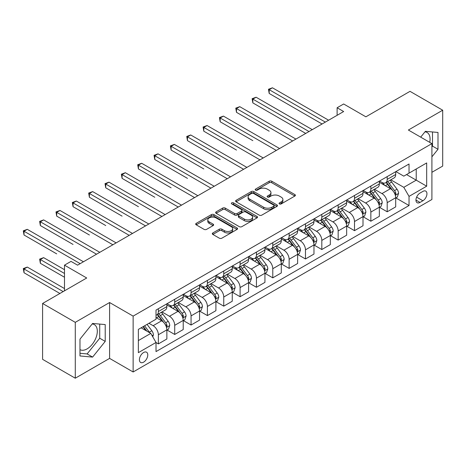 <?xml version="1.0" encoding="UTF-8"?>
<svg xmlns="http://www.w3.org/2000/svg" width="466" height="466" viewBox="0 0 466 466"><rect width="100%" height="100%" fill="white"/><g stroke="black" fill="none" stroke-linecap="round" stroke-linejoin="round"><path stroke-width="0.7" d="M279.425 203.922A1.27 0.734 0 0 0 281.219 203.922L294.856 196.046A1.817 1.048 0 0 0 295.386 195.306A1.817 1.048 0 0 0 294.856 194.567L271.754 181.227A1.817 1.048 0 0 0 269.185 181.227L255.549 189.097A1.27 0.734 0 0 0 255.176 189.615A1.27 0.734 0 0 0 255.549 190.14A1.27 0.734 0 0 0 257.349 190.14L259.113 189.12A5.808 3.355 0 0 1 267.327 189.12L269.249 190.227A5.808 3.355 0 0 1 270.95 192.604A5.808 3.355 0 0 1 269.249 194.974L267.484 195.994A1.27 0.734 0 0 0 267.117 196.512A1.27 0.734 0 0 0 267.484 197.031A1.27 0.734 0 0 0 269.284 197.031L271.049 196.011A5.808 3.355 0 0 1 279.262 196.011L281.184 197.118A5.808 3.355 0 0 1 282.891 199.495A5.808 3.355 0 0 1 281.184 201.865L279.425 202.885A1.27 0.734 0 0 0 279.052 203.403A1.27 0.734 0 0 0 279.425 203.922L279.425 202.885M79.983 349.64A14.423 8.33 120 0 0 87.107 348.877A14.423 8.33 120 0 0 96.532 336.167A14.423 8.33 120 0 0 94.318 324.61A14.423 8.33 120 0 0 92.192 323.957M143.598 362.164A5.918 3.419 120 0 0 147.46 356.95A5.918 3.419 120 0 0 146.557 352.209A5.918 3.419 120 0 0 143.598 352.506A5.918 3.419 120 0 0 139.73 357.719A5.918 3.419 120 0 0 140.639 362.461A5.918 3.419 120 0 0 143.598 362.164M424.969 131.831A14.423 8.33 -60 0 1 427.095 132.484A14.423 8.33 -60 0 1 429.728 142.357M212.845 232.948A1.817 1.048 0 0 0 212.31 233.687A1.817 1.048 0 0 0 212.845 234.433L219.323 238.173A1.817 1.048 0 0 0 221.892 238.173L237.037 229.429A1.817 1.048 0 0 0 237.567 228.69A1.817 1.048 0 0 0 237.037 227.944L213.935 214.61A1.817 1.048 0 0 0 211.366 214.61L196.221 223.354A1.817 1.048 0 0 0 195.691 224.094A1.817 1.048 0 0 0 196.221 224.833L204.05 229.354A1.817 1.048 0 0 0 206.619 229.354L213.102 225.614A1.817 1.048 0 0 0 213.632 224.874A1.817 1.048 0 0 0 213.102 224.129L209.217 221.886A4.858 2.802 0 0 1 207.795 219.905A4.858 2.802 0 0 1 210.795 217.319A4.858 2.802 0 0 1 216.084 217.925L231.293 226.703A4.858 2.802 0 0 1 232.715 228.69A4.858 2.802 0 0 1 229.715 231.276A4.858 2.802 0 0 1 224.426 230.67L221.892 229.208A1.817 1.048 0 0 0 219.323 229.208L212.845 232.948L212.845 234.433M431.912 172.304L442.7 166.077L442.7 110.215L410.01 91.342L365.88 116.82L343.652 103.982L337.116 107.757L343.652 111.531L77.566 265.16L71.024 261.385L64.489 265.16L64.489 290.825M75.276 322.344L75.276 378.206L109.597 358.389L109.597 302.527L75.276 322.344L42.587 303.471L86.717 277.992L64.489 265.16M109.597 302.527L133.136 316.117L431.912 143.615L431.912 199.483L133.136 371.979L133.136 316.117M442.7 110.215L408.379 130.031L431.912 143.615M259.242 215.129A1.817 1.048 0 0 0 261.805 215.129L276.95 206.386A1.817 1.048 0 0 0 277.486 205.64A1.817 1.048 0 0 0 276.95 204.9L253.848 191.561A1.817 1.048 0 0 0 251.285 191.561L236.14 200.31A1.817 1.048 0 0 0 235.604 201.05A1.817 1.048 0 0 0 236.14 201.79L259.242 215.129M232.219 204.195A1.27 0.734 0 0 1 233.507 204.376L233.507 202.861L256.993 216.422A1.817 1.048 0 0 1 257.523 217.168A1.817 1.048 0 0 1 256.993 217.907L241.848 226.651A1.817 1.048 0 0 1 239.285 226.651L216.177 213.311L216.177 211.832A1.817 1.048 0 0 0 215.647 212.572A1.817 1.048 0 0 0 216.177 213.311M216.177 211.832L222.661 208.086A1.817 1.048 0 0 1 225.229 208.086L234.596 213.498A1.817 1.048 0 0 0 237.165 213.498L241.464 211.016A1.817 1.048 0 0 0 241.994 210.271A1.817 1.048 0 0 0 241.464 209.531L231.713 203.898A1.27 0.734 0 0 1 231.34 203.38A1.27 0.734 0 0 1 232.12 202.704A1.27 0.734 0 0 1 233.507 202.861M75.276 378.206L42.587 359.333L42.587 303.471M422.889 191.404L420.012 193.064A5.732 3.309 120 0 0 416.266 198.114A5.732 3.309 120 0 0 417.146 202.71A5.732 3.309 120 0 0 420.012 202.425L422.889 200.764A5.732 3.309 120 0 0 426.635 195.714A5.732 3.309 120 0 0 425.755 191.118A5.732 3.309 120 0 0 422.889 191.404M395.89 171.587L403.801 176.154L409.032 173.136L409.032 164.003L156.017 310.076L156.017 319.21L138.367 329.404L138.367 352.651L156.017 342.463L156.017 351.597L409.032 205.523L409.032 196.384L403.801 187.326L390.799 179.824M409.032 173.136L426.681 162.943L426.681 186.196L409.032 196.384M109.597 358.389L133.136 371.979M337.116 107.757L337.116 115.306M406.544 174.569L416.22 180.156L416.22 168.983L426.681 162.943M403.801 187.326L416.22 180.156L426.681 186.196M138.367 340.576L150.786 333.406L141.111 327.819M156.017 342.539L158.37 343.896L158.37 334.763A7.398 4.27 -120 0 0 153.139 325.705L148.957 323.288M158.37 343.896L166.869 338.992L166.869 329.858A7.398 4.27 -120 0 0 161.638 320.794L156.017 317.55M167.067 330.045L174.715 334.46L174.715 325.326A7.398 4.27 -120 0 0 169.484 316.268L161.976 311.929M174.715 334.46L183.214 329.555L183.214 320.422A7.398 4.27 -120 0 0 177.983 311.358L166.869 304.945M183.412 320.608L191.06 325.023L191.06 315.89A7.398 4.27 -120 0 0 185.829 306.832L178.321 302.492M191.06 325.023L199.559 320.119L199.559 310.985A7.398 4.27 -120 0 0 194.328 301.921L183.214 295.508M199.757 311.172L207.405 315.587L207.405 306.453A7.398 4.27 -120 0 0 202.174 297.395L194.666 293.056M207.405 315.587L215.904 310.682L215.904 301.549A7.398 4.27 -120 0 0 210.673 292.485L199.559 286.072M216.102 301.735L223.75 306.15L223.75 297.017A7.398 4.27 -120 0 0 218.519 287.959L211.011 283.619M223.75 306.15L232.249 301.246L232.249 292.112A7.398 4.27 -120 0 0 227.018 283.048L215.904 276.635M232.447 292.298L240.095 296.714L240.095 287.58A7.398 4.27 -120 0 0 234.864 278.522L227.356 274.183M240.095 296.714L248.594 291.809L248.594 282.676A7.398 4.27 -120 0 0 243.363 273.612L232.249 267.199M248.792 282.862L256.44 287.277L256.44 278.144A7.398 4.27 -120 0 0 251.209 269.086L243.701 264.752M256.44 287.277L264.938 282.373L264.938 273.239A7.398 4.27 -120 0 0 259.708 264.175L248.594 257.762M265.131 273.425L272.785 277.841L272.785 268.707A7.398 4.27 -120 0 0 267.554 259.649L260.045 255.316M272.785 277.841L281.283 272.936L281.283 263.803A7.398 4.27 -120 0 0 276.053 254.739L264.938 248.326M281.476 263.989L289.13 268.404L289.13 259.271A7.398 4.27 -120 0 0 283.899 250.213L276.385 245.879M289.13 268.404L297.628 263.5L297.628 254.366A7.398 4.27 -120 0 0 292.398 245.302L281.283 238.889M297.821 254.553L305.469 258.968L305.469 249.834A7.398 4.27 -120 0 0 300.244 240.776L292.73 236.443M305.469 258.968L313.973 254.063L313.973 244.93A7.398 4.27 -120 0 0 308.742 235.866L297.628 229.453M314.166 245.116L321.814 249.531L321.814 240.398A7.398 4.27 -120 0 0 316.583 231.34L309.075 227.006M321.814 249.531L330.312 244.627L330.312 235.493A7.398 4.27 -120 0 0 325.087 226.429L313.973 220.016M330.51 235.68L338.159 240.095L338.159 230.961A7.398 4.27 -120 0 0 332.928 221.903L325.419 217.57M338.159 240.095L346.657 235.19L346.657 226.057A7.398 4.27 -120 0 0 341.427 216.999L330.312 210.58M346.855 226.243L354.504 230.658L354.504 221.525A7.398 4.27 -120 0 0 349.273 212.467L341.764 208.133M354.504 230.658L363.002 225.754L363.002 216.62A7.398 4.27 -120 0 0 357.772 207.562L346.657 201.143M363.2 216.806L370.849 221.222L370.849 212.088A7.398 4.27 -120 0 0 365.618 203.03L358.109 198.697M370.849 221.222L379.347 216.317L379.347 207.184A7.398 4.27 -120 0 0 374.116 198.126L363.002 191.707M379.545 207.37L387.194 211.785L387.194 202.652A7.398 4.27 -120 0 0 381.963 193.594L374.454 189.26M387.194 211.785L395.692 206.881L395.692 197.747A7.398 4.27 -120 0 0 390.461 188.689L379.347 182.27M379.545 181.024L381.963 182.422A7.398 4.27 -120 0 0 385.662 182.788A7.398 4.27 -120 0 0 387.194 179.398L387.194 176.608M363.2 190.46L365.618 191.858A7.398 4.27 -120 0 0 369.317 192.225A7.398 4.27 -120 0 0 370.849 188.835L370.849 186.045M346.855 199.897L349.273 201.295A7.398 4.27 -120 0 0 352.972 201.661A7.398 4.27 -120 0 0 354.504 198.271L354.504 195.481M330.51 209.333L332.928 210.731A7.398 4.27 -120 0 0 336.627 211.098A7.398 4.27 -120 0 0 338.159 207.708L338.159 204.918M314.166 218.77L316.583 220.168A7.398 4.27 -120 0 0 320.282 220.535A7.398 4.27 -120 0 0 321.814 217.144L321.814 214.354M297.821 228.206L300.244 229.604A7.398 4.27 -120 0 0 303.937 229.971A7.398 4.27 -120 0 0 305.469 226.581L305.469 223.791M281.476 237.643L283.899 239.041A7.398 4.27 -120 0 0 287.598 239.407A7.398 4.27 -120 0 0 289.13 236.017L289.13 233.227M265.131 247.079L267.554 248.477A7.398 4.27 -120 0 0 271.253 248.844A7.398 4.27 -120 0 0 272.785 245.454L272.785 242.664M248.786 256.516L251.209 257.914A7.398 4.27 -120 0 0 254.908 258.281A7.398 4.27 -120 0 0 256.44 254.89L256.44 252.1M232.447 265.952L234.864 267.35A7.398 4.27 -120 0 0 238.563 267.717A7.398 4.27 -120 0 0 240.095 264.327L240.095 261.537M216.102 275.389L218.519 276.787A7.398 4.27 -120 0 0 222.218 277.154A7.398 4.27 -120 0 0 223.75 273.763L223.75 270.973M199.757 284.825L202.174 286.223A7.398 4.27 -120 0 0 205.873 286.59A7.398 4.27 -120 0 0 207.405 283.2L207.405 280.41M183.412 294.262L185.829 295.66A7.398 4.27 -120 0 0 189.528 296.026A7.398 4.27 -120 0 0 191.06 292.636L191.06 289.846M167.067 303.698L169.484 305.096A7.398 4.27 -120 0 0 173.183 305.463A7.398 4.27 -120 0 0 174.715 302.073L174.715 299.283M395.89 197.934L409.032 205.523M385.662 182.788L394.16 177.878A7.398 4.27 -120 0 0 395.692 174.494L395.692 171.704M369.317 192.225L377.815 187.315A7.398 4.27 -120 0 0 379.347 183.93L379.347 181.14M352.972 201.661L361.47 196.751A7.398 4.27 -120 0 0 363.002 193.367L363.002 190.571M336.627 211.098L345.125 206.188A7.398 4.27 -120 0 0 346.657 202.803L346.657 200.007M320.282 220.535L328.78 215.624A7.398 4.27 -120 0 0 330.312 212.24L330.312 209.444M303.937 229.971L312.441 225.061A7.398 4.27 -120 0 0 313.973 221.676L313.973 218.88M287.598 239.407L296.096 234.497A7.398 4.27 -120 0 0 297.628 231.113L297.628 228.317M271.253 248.844L279.751 243.934A7.398 4.27 -120 0 0 281.283 240.549L281.283 237.753M254.908 258.281L263.406 253.37A7.398 4.27 -120 0 0 264.938 249.986L264.938 247.19M238.563 267.717L247.062 262.807A7.398 4.27 -120 0 0 248.594 259.422L248.594 256.626M222.218 277.154L230.717 272.243A7.398 4.27 -120 0 0 232.249 268.859L232.249 266.063M205.873 286.59L214.372 281.68A7.398 4.27 -120 0 0 215.904 278.295L215.904 275.499M189.528 296.026L198.027 291.116A7.398 4.27 -120 0 0 199.559 287.732L199.559 284.936M173.183 305.463L181.682 300.553A7.398 4.27 -120 0 0 183.214 297.168L183.214 294.372M156.017 315.197A7.398 4.27 -120 0 0 156.838 314.9L165.337 309.989A7.398 4.27 -120 0 0 166.869 306.605L166.869 303.809M156.838 314.9A7.398 4.27 -120 0 0 158.37 311.509L158.37 308.719M150.786 333.406L156.017 342.463M431.912 156.838L437.993 149.277L437.993 132.449L425.376 131.325L420.699 137.144M79.983 355.972L92.6 357.096L105.217 341.397L105.217 324.575L92.6 323.451L79.983 339.143L79.983 355.972M431.912 146.837L432.5 146.103L432.5 131.96M432.5 146.103L437.993 149.277M79.983 353.292L87.107 353.927L99.724 338.229L99.724 324.086M99.724 338.229L105.217 341.397M87.107 353.927L92.6 357.096M279.932 204.096L281.184 203.374A5.808 3.355 0 0 0 282.891 201.003L282.891 199.495M270.95 192.604L270.95 194.112A5.808 3.355 0 0 1 269.249 196.483L267.997 197.205M294.832 196.058L271.754 182.736A1.817 1.048 0 0 0 269.185 182.736L256.055 190.314M276.926 206.397L253.848 193.075A1.817 1.048 0 0 0 251.285 193.075L236.163 201.801M273.746 206.158A1.27 0.734 0 0 0 274.113 205.64A1.27 0.734 0 0 0 273.746 205.122L253.463 193.413A1.27 0.734 0 0 0 251.669 193.413L249.805 194.491A5.808 3.355 0 0 0 248.104 196.862A5.808 3.355 0 0 0 249.805 199.232L263.669 207.236A5.808 3.355 0 0 0 271.882 207.236L273.746 206.158L273.746 207.673A1.27 0.734 0 0 0 274.113 207.154L274.113 205.64M248.104 196.862L248.104 198.37A5.808 3.355 0 0 0 249.805 200.741L249.805 199.232M273.746 207.673L271.882 208.745A5.808 3.355 0 0 1 263.669 208.745L249.805 200.741M216.207 213.323L222.661 209.595L222.661 208.086M241.994 210.271L241.994 211.785A1.817 1.048 0 0 1 241.464 212.525L237.165 215.007A1.817 1.048 0 0 1 234.596 215.007L225.229 209.595A1.817 1.048 0 0 0 222.661 209.595M233.507 204.376L256.97 217.919M244.318 219.107A4.858 2.802 0 0 0 249.613 219.719A4.858 2.802 0 0 0 252.607 217.127A4.858 2.802 0 0 0 251.186 215.146L245.827 212.053A1.817 1.048 0 0 0 243.264 212.053L238.959 214.535A1.817 1.048 0 0 0 238.429 215.275A1.817 1.048 0 0 0 238.959 216.014L244.318 219.107L244.318 220.622A4.858 2.802 0 0 0 249.613 221.228A4.858 2.802 0 0 0 252.607 218.636L252.607 217.127M238.429 215.275L238.429 216.783A1.817 1.048 0 0 0 238.959 217.529L238.959 216.014M244.318 220.622L238.959 217.529M232.715 228.69L232.715 230.198A4.858 2.802 0 0 1 229.715 232.784A4.858 2.802 0 0 1 224.426 232.179L221.892 230.717A1.817 1.048 0 0 0 219.323 230.717L212.869 234.445M207.795 219.905L207.795 221.414A4.858 2.802 0 0 0 209.217 223.4L209.217 221.886M213.079 225.626L209.217 223.4M237.013 229.441L213.935 216.119A1.817 1.048 0 0 0 211.366 216.119L196.244 224.851M395.692 198.05L397.265 197.141L398.57 193.367A4.899 2.831 -120 0 0 397.003 189.196L391.661 182.06A14.149 8.167 -120 0 0 390.118 180.214M384.805 185.421A14.149 8.167 -120 0 0 381.91 182.392M395.25 195.044L395.925 193.576A4.899 2.831 -120 0 0 394.521 190.629L389.18 183.499A14.149 8.167 -120 0 0 387.636 181.647M386.32 182.41A11.743 6.78 60 0 1 388.248 184.6L392.768 190.635M269.185 131.202L236.495 112.329L236.495 108.555L239.769 106.667L295.927 139.089M386.064 182.555A14.149 8.167 60 0 1 387.607 184.402L391.16 189.144M325.344 122.104L269.185 89.682L272.453 87.794L328.617 120.216M322.076 123.991L269.185 93.456L269.185 89.682L268.468 89.262L272.453 87.794M269.185 93.456L268.468 89.262M379.347 207.487L380.92 206.578L382.225 202.803A4.899 2.831 -120 0 0 380.664 198.632L375.316 191.497A14.149 8.167 -120 0 0 373.773 189.65M368.46 194.858A14.149 8.167 -120 0 0 365.565 191.823M378.905 204.481L379.58 203.013A4.899 2.831 -120 0 0 378.176 200.065L372.835 192.936A14.149 8.167 -120 0 0 371.291 191.083M369.975 191.846A11.743 6.78 60 0 1 371.903 194.037L376.423 200.071M252.84 140.639L220.156 121.766L220.156 117.991L223.424 116.104L279.583 148.526M369.719 191.992A14.149 8.167 60 0 1 371.262 193.839L374.815 198.58M363.002 216.923L364.575 216.014L365.88 212.24A4.899 2.831 -120 0 0 364.319 208.069L358.971 200.933A14.149 8.167 -120 0 0 357.428 199.087M352.115 204.294A14.149 8.167 -120 0 0 349.22 201.26M362.56 213.917L363.235 212.449A4.899 2.831 -120 0 0 361.832 209.502L356.49 202.372A14.149 8.167 -120 0 0 354.946 200.52M353.63 201.283A11.743 6.78 60 0 1 355.558 203.473L360.078 209.508M236.495 150.075L203.811 131.202L203.811 127.428L207.079 125.54L263.238 157.962M353.379 201.429A14.149 8.167 60 0 1 354.923 203.275L358.471 208.017M346.657 226.36L348.23 225.451L349.535 221.676A4.899 2.831 -120 0 0 347.974 217.505L342.627 210.37A14.149 8.167 -120 0 0 341.083 208.523M335.77 213.731A14.149 8.167 -120 0 0 332.875 210.696M346.215 223.354L346.89 221.886A4.899 2.831 -120 0 0 345.487 218.938L340.145 211.809A14.149 8.167 -120 0 0 338.601 209.956M337.285 210.719A11.743 6.78 60 0 1 339.213 212.91L343.733 218.944M220.156 159.512L187.466 140.639L187.466 136.864L190.734 134.977L246.893 167.399M337.035 210.865A14.149 8.167 60 0 1 338.578 212.712L342.126 217.453M309.005 131.54L252.84 99.118L256.114 97.231L312.272 129.653M305.731 133.427L252.84 102.893L252.84 99.118L252.123 98.699L256.114 97.231M252.84 102.893L252.123 98.699M292.66 140.977L235.779 108.135L239.769 106.667M236.495 112.329L235.779 108.135M276.315 150.413L219.434 117.572L223.424 116.104M220.156 121.766L219.434 117.572M330.312 235.796L331.885 234.887L333.19 231.113A4.899 2.831 -120 0 0 331.629 226.942L326.287 219.806A14.149 8.167 -120 0 0 324.744 217.96M319.426 223.167A14.149 8.167 -120 0 0 316.531 220.133M329.87 232.79L330.545 231.322A4.899 2.831 -120 0 0 329.142 228.375L323.8 221.245A14.149 8.167 -120 0 0 322.256 219.393M320.94 220.156A11.743 6.78 60 0 1 322.868 222.346L327.388 228.381M203.811 168.948L171.121 150.075L171.121 146.301L174.389 144.413L230.548 176.835M320.69 220.302A14.149 8.167 60 0 1 322.233 222.148L325.781 226.89M259.97 159.85L203.089 127.008L207.079 125.54M203.811 131.202L203.089 127.008M313.973 245.233L315.54 244.324L316.845 240.549A4.899 2.831 -120 0 0 315.284 236.379L309.942 229.243A14.149 8.167 -120 0 0 308.399 227.396M303.081 232.604A14.149 8.167 -120 0 0 300.186 229.569M313.525 242.227L314.2 240.759A4.899 2.831 -120 0 0 312.797 237.811L307.455 230.676A14.149 8.167 -120 0 0 305.912 228.829M304.595 229.592A11.743 6.78 60 0 1 306.523 231.783L311.043 237.817M187.466 178.385L154.776 159.512L154.776 155.737L158.044 153.85L214.203 186.272M304.345 229.738A14.149 8.167 60 0 1 305.888 231.585L309.441 236.326M297.628 254.669L299.195 253.76L300.5 249.986A4.899 2.831 -120 0 0 298.939 245.815L293.597 238.679A14.149 8.167 -120 0 0 292.054 236.833M286.741 242.04A14.149 8.167 -120 0 0 283.841 239.006M297.18 251.663L297.856 250.195A4.899 2.831 -120 0 0 296.452 247.248L291.11 240.112A14.149 8.167 -120 0 0 289.567 238.266M288.25 239.029A11.743 6.78 60 0 1 290.178 241.219L294.698 247.254M171.121 187.821L138.431 168.942L138.431 165.168L141.699 163.281L197.858 195.708M288 239.175A14.149 8.167 60 0 1 289.543 241.021L293.097 245.763M281.283 264.106L282.85 263.197L284.155 259.422A4.899 2.831 -120 0 0 282.594 255.251L277.253 248.116A14.149 8.167 -120 0 0 275.709 246.269M270.397 251.477A14.149 8.167 -120 0 0 267.496 248.442M280.835 261.1L281.511 259.632A4.899 2.831 -120 0 0 280.107 256.684L274.765 249.549A14.149 8.167 -120 0 0 273.222 247.702M271.905 248.465A11.743 6.78 60 0 1 273.833 250.656L278.353 256.69M154.776 197.258L122.086 178.379L122.086 174.604L125.354 172.717L181.513 205.145M271.655 248.611A14.149 8.167 60 0 1 273.198 250.458L276.752 255.199M264.938 273.536L266.505 272.633L267.816 268.859A4.899 2.831 -120 0 0 266.249 264.688L260.908 257.552A14.149 8.167 -120 0 0 259.364 255.706M254.052 260.913A14.149 8.167 -120 0 0 251.157 257.879M264.49 270.536L265.166 269.068A4.899 2.831 -120 0 0 263.768 266.121L258.42 258.985A14.149 8.167 -120 0 0 256.877 257.139M255.56 257.902A11.743 6.78 60 0 1 257.488 260.092L262.009 266.127M138.431 206.694L105.741 187.815L105.741 184.041L109.009 182.154L165.168 214.581M255.31 258.048A14.149 8.167 60 0 1 256.853 259.894L260.407 264.636M248.594 282.973L250.16 282.07L251.471 278.295A4.899 2.831 -120 0 0 249.904 274.125L244.563 266.989A14.149 8.167 -120 0 0 243.019 265.142M237.707 270.35A14.149 8.167 -120 0 0 234.812 267.315M248.145 279.973L248.821 278.505A4.899 2.831 -120 0 0 247.423 275.557L242.075 268.422A14.149 8.167 -120 0 0 240.532 266.575M239.215 267.338A11.743 6.78 60 0 1 241.143 269.529L245.669 275.563M122.086 216.131L89.396 197.252L89.396 193.477L92.664 191.59L148.823 224.018M238.965 267.484A14.149 8.167 60 0 1 240.508 269.331L244.062 274.072M243.625 169.286L186.744 136.445L190.734 134.977M187.466 140.639L186.744 136.445M227.28 178.723L170.399 145.881L174.389 144.413M171.121 150.075L170.399 145.881M210.935 188.159L154.054 155.318L158.044 153.85M154.776 159.512L154.054 155.318M194.59 197.596L137.709 164.754L141.699 163.281M138.431 168.942L137.709 164.754M178.245 207.032L121.37 174.191L125.354 172.717M122.086 178.379L121.37 174.191M232.249 292.409L233.815 291.506L235.126 287.732A4.899 2.831 -120 0 0 233.559 283.561L228.218 276.425A14.149 8.167 -120 0 0 226.674 274.579M221.362 279.786A14.149 8.167 -120 0 0 218.467 276.752M231.8 289.409L232.482 287.941A4.899 2.831 -120 0 0 231.078 284.994L225.736 277.858A14.149 8.167 -120 0 0 224.193 276.012M222.876 276.775A11.743 6.78 60 0 1 224.798 278.965L229.324 285M105.741 225.561L73.051 206.688L73.051 202.914L76.319 201.027L132.484 233.454M222.62 276.921A14.149 8.167 60 0 1 224.163 278.767L227.717 283.509M161.9 216.469L105.025 183.627L109.009 182.154M105.741 187.815L105.025 183.627M215.904 301.846L217.471 300.943L218.781 297.168A4.899 2.831 -120 0 0 217.214 292.998L211.873 285.862A14.149 8.167 -120 0 0 210.329 284.015M205.017 289.223A14.149 8.167 -120 0 0 202.122 286.188M215.455 298.846L216.137 297.378A4.899 2.831 -120 0 0 214.733 294.43L209.391 287.295A14.149 8.167 -120 0 0 207.848 285.448M206.531 286.211A11.743 6.78 60 0 1 208.459 288.402L212.979 294.436M89.396 234.998L56.706 216.125L56.706 212.35L59.974 210.463L116.139 242.891M206.275 286.357A14.149 8.167 60 0 1 207.819 288.204L211.372 292.945M145.555 225.905L88.68 193.064L92.664 191.59M89.396 197.252L88.68 193.064M199.559 311.282L201.126 310.379L202.436 306.605A4.899 2.831 -120 0 0 200.869 302.434L195.528 295.298A14.149 8.167 -120 0 0 193.984 293.452M188.672 298.659A14.149 8.167 -120 0 0 185.777 295.625M199.11 308.282L199.792 306.814A4.899 2.831 -120 0 0 198.388 303.867L193.046 296.731A14.149 8.167 -120 0 0 191.503 294.885M190.186 295.648A11.743 6.78 60 0 1 192.114 297.838L196.635 303.873M73.051 244.434L40.361 225.561L40.361 221.787L43.635 219.9L99.794 252.327M189.93 295.793A14.149 8.167 60 0 1 191.474 297.64L195.027 302.382M129.21 235.342L72.335 202.5L76.319 201.027M73.051 206.688L72.335 202.5M183.214 320.719L184.786 319.816L186.091 316.041A4.899 2.831 -120 0 0 184.524 311.865L179.183 304.735A14.149 8.167 -120 0 0 177.639 302.888M172.327 308.096A14.149 8.167 -120 0 0 169.432 305.061M182.771 317.719L183.447 316.251A4.899 2.831 -120 0 0 182.043 313.303L176.701 306.168A14.149 8.167 -120 0 0 175.158 304.321M173.841 305.079A11.743 6.78 60 0 1 175.769 307.275L180.29 313.309M56.706 253.871L24.016 234.998L24.016 231.223L27.29 229.336L83.449 261.764M173.585 305.23A14.149 8.167 60 0 1 175.129 307.077L178.682 311.818M112.865 244.778L55.99 211.937L59.974 210.463M56.706 216.125L55.99 211.937M166.869 330.155L168.442 329.252L169.746 325.478A4.899 2.831 -120 0 0 168.185 321.301L162.838 314.171A14.149 8.167 -120 0 0 161.294 312.325M166.426 327.155L167.102 325.687A4.899 2.831 -120 0 0 165.698 322.74L160.356 315.604A14.149 8.167 -120 0 0 158.813 313.758M157.496 314.515A11.743 6.78 60 0 1 159.424 316.711L163.945 322.746M64.489 269.692L43.635 257.646L40.361 259.533L40.361 263.307L64.489 277.241M157.24 314.667A14.149 8.167 60 0 1 158.784 316.513L162.337 321.255M40.361 263.307L39.645 259.119L64.489 273.466M39.645 259.119L43.635 257.646M96.526 254.215L39.645 221.373L43.635 219.9M40.361 225.561L39.645 221.373M152.749 336.802L153.401 334.914A4.899 2.831 -120 0 0 151.84 330.738L147.07 324.377M64.489 288.565L27.29 267.082L24.016 268.969L24.016 272.744L59.91 293.469M149.802 332.835A4.899 2.831 -120 0 0 149.353 332.176L144.588 325.81M143.359 326.52L146.784 331.093M143.015 326.718L145.922 330.592M24.016 272.744L23.3 268.556L63.178 291.582M23.3 268.556L27.29 267.082M80.181 263.651L23.3 230.81L27.29 229.336M24.016 234.998L23.3 230.81M153.139 325.705L161.638 320.794M169.484 316.268L177.983 311.358M185.829 306.832L194.328 301.921M202.174 297.395L210.673 292.485M218.519 287.959L227.018 283.048M234.864 278.522L243.363 273.612M251.209 269.086L259.708 264.175M267.554 259.649L276.053 254.739M283.899 250.213L292.398 245.302M300.244 240.776L308.742 235.866M316.583 231.34L325.087 226.429M332.928 221.903L341.427 216.999M349.273 212.467L357.772 207.562M365.618 203.03L374.116 198.126M381.963 193.594L390.461 188.689M387.194 179.398L395.692 174.494M387.194 202.652L395.692 197.747M370.849 212.088L379.347 207.184M370.849 188.835L379.347 183.93M354.504 221.525L363.002 216.62M354.504 198.271L363.002 193.367M338.159 230.961L346.657 226.057M338.159 207.708L346.657 202.803M321.814 240.398L330.312 235.493M321.814 217.144L330.312 212.24M305.469 249.834L313.973 244.93M305.469 226.581L313.973 221.676M289.13 259.271L297.628 254.366M289.13 236.017L297.628 231.113M272.785 268.707L281.283 263.803M272.785 245.454L281.283 240.549M256.44 278.144L264.938 273.239M256.44 254.89L264.938 249.986M240.095 287.58L248.594 282.676M240.095 264.327L248.594 259.422M223.75 297.017L232.249 292.112M223.75 273.763L232.249 268.859M207.405 306.453L215.904 301.549M207.405 283.2L215.904 278.295M191.06 315.89L199.559 310.985M191.06 292.636L199.559 287.732M174.715 325.326L183.214 320.422M174.715 302.073L183.214 297.168M158.37 334.763L166.869 329.858M158.37 311.509L166.869 306.605M416.621 197.147L422.889 200.764M415.963 200.089L420.012 202.425M281.184 203.374L281.184 201.865M267.484 197.031L267.484 195.994M269.249 196.483L269.249 194.974M255.549 190.14L255.549 189.097M269.185 182.736L269.185 181.227M271.754 182.736L271.754 181.227M294.856 196.046L294.856 194.567M236.14 201.79L236.14 200.31M251.285 193.075L251.285 191.561M253.848 193.075L253.848 191.561M276.95 206.386L276.95 204.9M263.669 208.745L263.669 207.236M271.882 208.745L271.882 207.236M225.229 209.595L225.229 208.086M234.596 215.007L234.596 213.498M237.165 215.007L237.165 213.498M241.464 212.525L241.464 211.016M256.993 217.907L256.993 216.422M219.323 230.717L219.323 229.208M221.892 230.717L221.892 229.208M224.426 232.179L224.426 230.67M213.102 225.614L213.102 224.129M196.221 224.833L196.221 223.354M211.366 216.119L211.366 214.61M213.935 216.119L213.935 214.61M237.037 229.429L237.037 227.944M395.325 195.312L398.535 193.46M389.18 183.499L391.661 182.06M385.324 185.718L387.607 184.402M394.521 190.629L397.003 189.196M394.131 192.54L395.925 193.576M378.98 204.749L382.19 202.896M372.835 192.936L375.316 191.497M368.979 195.155L371.262 193.839M378.176 200.065L380.664 198.632M377.786 201.976L379.58 203.013M362.635 214.185L365.851 212.333M356.49 202.372L358.971 200.933M352.64 204.591L354.923 203.275M361.832 209.502L364.319 208.069M361.441 211.413L363.235 212.449M346.296 223.622L349.506 221.769M340.145 211.809L342.627 210.37M336.295 214.028L338.578 212.712M345.487 218.938L347.974 217.505M345.102 220.849L346.89 221.886M329.951 233.058L333.161 231.206M323.8 221.245L326.287 219.806M319.95 223.464L322.233 222.148M329.142 228.375L331.629 226.942M328.757 230.286L330.545 231.322M313.606 242.495L316.816 240.642M307.455 230.676L309.942 229.243M303.605 232.901L305.888 231.585M312.797 237.811L315.284 236.379M312.412 239.722L314.2 240.759M297.261 251.931L300.471 250.079M291.11 240.112L293.597 238.679M287.26 242.337L289.543 241.021M296.452 247.248L298.939 245.815M296.067 249.159L297.856 250.195M280.916 261.368L284.126 259.515M274.765 249.549L277.253 248.116M270.915 251.774L273.198 250.458M280.107 256.684L282.594 255.251M279.722 258.595L281.511 259.632M264.572 270.804L267.781 268.952M258.42 258.985L260.908 257.552M254.57 261.21L256.853 259.894M263.768 266.121L266.249 264.688M263.377 268.032L265.166 269.068M248.227 280.241L251.436 278.388M242.075 268.422L244.563 266.989M238.225 270.647L240.508 269.331M247.423 275.557L249.904 274.125M247.032 277.468L248.821 278.505M231.882 289.677L235.091 287.825M225.736 277.858L228.218 276.425M221.88 280.083L224.163 278.767M231.078 284.994L233.559 283.561M230.687 286.905L232.482 287.941M215.537 299.114L218.746 297.261M209.391 287.295L211.873 285.862M205.535 289.52L207.819 288.204M214.733 294.43L217.214 292.998M214.343 296.341L216.137 297.378M199.192 308.55L202.401 306.698M193.046 296.731L195.528 295.298M189.19 298.956L191.474 297.64M198.388 303.867L200.869 302.434M197.998 305.778L199.792 306.814M182.847 317.987L186.056 316.134M176.701 306.168L179.183 304.735M172.845 308.393L175.129 307.077M182.043 313.303L184.524 311.865M181.653 315.214L183.447 316.251M166.502 327.423L169.711 325.571M160.356 315.604L162.838 314.171M156.5 317.829L158.784 316.513M165.698 322.74L168.185 321.301M165.308 324.651L167.102 325.687M152.126 335.724L153.372 335.007M149.353 332.176L151.84 330.738"/></g></svg>
